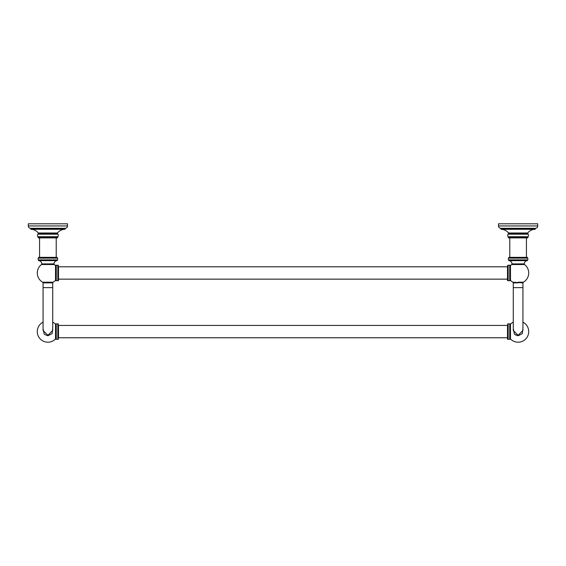 <?xml version="1.0" encoding="UTF-8"?>
<svg xmlns="http://www.w3.org/2000/svg" width="566" height="566" viewBox="0 0 566 566"><rect width="100%" height="100%" fill="white"/><g stroke="black" fill="none" stroke-linecap="round" stroke-linejoin="round"><path stroke-width="0.85" d="M65.132 228.905L65.132 228.303A2.349 2.349 0 0 0 67.481 225.954L67.481 223.796L28.3 223.796L28.3 225.954A2.349 2.349 0 0 0 30.649 228.303L30.649 228.905A0.389 0.389 0 0 0 31.024 229.294A9.799 9.799 0 0 1 38.325 232.994L57.456 232.994A9.799 9.799 0 0 1 64.765 229.294A0.389 0.389 0 0 0 65.132 228.905L30.649 228.905M65.132 228.303L30.649 228.303M57.69 233.362L57.69 234.183A1.542 1.542 0 0 1 57.69 236.73L57.69 237.522L38.099 237.522L38.099 236.73A1.542 1.542 0 0 1 38.099 234.183L38.099 233.362A0.389 0.389 -90 0 1 38.325 233.008L57.456 233.008A0.389 0.389 90 0 1 57.69 233.362L38.099 233.362M57.69 234.183L38.099 234.183M57.69 236.73L38.099 236.73M57.3 237.904L38.481 237.904L39.563 237.904L39.563 257.353L56.225 257.353L56.225 237.904L57.3 237.904A0.389 0.389 0 0 0 57.69 237.522M38.481 237.904A0.389 0.389 0 0 1 38.099 237.522M535.351 228.905L535.351 228.303A2.349 2.349 0 0 0 537.7 225.954L537.7 223.796L498.519 223.796L498.519 225.954A2.349 2.349 0 0 0 500.868 228.303L500.868 228.905A0.389 0.389 0 0 0 501.235 229.294A9.799 9.799 0 0 1 508.544 232.994L527.675 232.994A9.799 9.799 0 0 1 534.976 229.294A0.389 0.389 0 0 0 535.351 228.905L500.868 228.905M535.351 228.303L500.868 228.303M527.901 233.362L527.901 234.183A1.542 1.542 0 0 1 527.901 236.73L527.901 237.522L508.31 237.522L508.31 236.73A1.542 1.542 0 0 1 508.31 234.183L508.31 233.362A0.389 0.389 -90 0 1 508.544 233.008L527.675 233.008A0.389 0.389 90 0 1 527.901 233.362L508.31 233.362M527.901 234.183L508.31 234.183M527.901 236.73L508.31 236.73M526.437 257.353L526.437 237.904L527.519 237.904A0.389 0.389 0 0 0 527.901 237.522M527.519 237.904L508.7 237.904A0.389 0.389 0 0 1 508.31 237.522M508.7 237.904L509.775 237.904L509.775 257.353M57.343 260.438L57.343 259.858A1.16 1.16 0 0 0 57.343 258.124L57.152 257.353L38.637 257.353L38.446 258.124A1.16 1.16 0 0 0 38.446 259.858L38.637 260.629A3.339 3.339 0 0 1 41.778 263.897L54.003 263.897A3.339 3.339 0 0 1 57.152 260.629L38.446 260.438M57.343 258.124L38.446 258.124M57.343 259.858L38.446 259.858M57.152 260.629L38.637 260.629M47.891 282.208L42.676 282.208A10.605 10.605 0 0 1 41.474 264.527L54.308 264.527A10.605 10.605 0 0 1 55.525 265.603L55.525 280.34A10.605 10.605 0 0 1 53.105 282.208L47.891 282.208L47.891 282.88L52.716 282.88A0.771 0.771 -90 0 1 53.105 282.208L53.105 282.208M52.716 287.627L43.073 287.627L43.073 330.48L47.891 335.32L52.716 330.48L52.716 282.88M43.073 328.57L44.24 334.273L47.891 335.765L52.086 333.657L52.716 328.57M55.525 338.963L55.525 324.226M527.554 260.438L527.554 259.858A1.16 1.16 0 0 0 527.554 258.124L527.363 257.353L508.848 257.353L508.657 258.124A1.16 1.16 0 0 0 508.657 259.858L508.848 260.629A3.339 3.339 0 0 1 511.997 263.897L524.222 263.897A3.339 3.339 0 0 1 527.363 260.629L508.657 260.438M527.554 258.124L508.657 258.124M527.554 259.858L508.657 259.858M527.363 260.629L508.848 260.629M523.324 282.208L523.324 282.208A10.605 10.605 0 0 0 524.526 264.527L511.692 264.527A10.605 10.605 0 0 0 510.475 265.603L510.475 280.34A10.605 10.605 0 0 0 512.895 282.208L522.927 282.88A0.771 0.771 -90 0 1 523.324 282.208L518.109 282.208M518.109 335.32L513.284 330.48L513.284 287.627L522.927 287.627L522.927 330.48L518.109 335.32L518.109 335.765L522.298 333.657L522.927 328.57M513.284 328.57L514.452 334.273L518.109 335.765M510.475 324.226L510.475 338.963M515.796 335.228L515.796 334.725M509.74 323.879L509.74 339.31L510.199 339.31L510.199 323.879L508.155 323.879L508.155 339.31L509.74 339.31M507.504 337.768L507.504 325.422L58.305 325.422M509.74 265.256L509.74 280.686L510.199 280.686L510.199 265.256L508.155 265.256L508.155 280.686L509.74 280.686M507.504 279.144L507.504 266.798L58.305 266.798M56.26 339.31L56.26 323.879L55.801 323.879L55.801 339.31L57.845 339.31L57.845 323.879L56.26 323.879M58.496 325.422L58.496 337.768L507.695 337.768M56.26 280.686L56.26 265.256L55.801 265.256L55.801 280.686L57.845 280.686L57.845 265.256L56.26 265.256M58.496 266.798L58.496 280.495L58.305 265.256L58.305 280.686L57.845 280.686M67.481 225.954L28.3 225.954M64.765 229.294L31.024 229.294M537.7 225.954L498.519 225.954M534.976 229.294L501.235 229.294M57.343 257.544L38.446 257.544M47.891 282.88L43.073 282.88L42.676 282.208M47.891 335.765L47.891 335.32M527.554 257.544L508.657 257.544M518.109 282.88L513.284 282.88L512.895 282.208M507.695 339.31L507.695 323.879L507.504 339.119L508.155 339.31M507.695 280.686L507.695 265.256L507.504 280.495L508.155 280.686M58.305 339.31L58.305 323.879L58.305 339.31L57.845 339.31M43.073 287.627L43.073 282.88M43.073 322.146A10.605 10.605 0 0 0 47.891 342.204A10.605 10.605 0 0 0 55.801 338.666M55.801 324.523A10.605 10.605 0 0 0 52.716 322.146M513.284 287.627L513.284 282.88M522.927 287.627L522.927 282.88M510.199 338.666A10.605 10.605 0 0 0 528.418 334.074A10.605 10.605 0 0 0 522.927 322.146M513.284 322.146A10.605 10.605 0 0 0 510.199 324.523M507.695 329.582A10.605 10.605 0 0 0 507.504 331.598M507.695 323.879L508.155 323.879M507.695 265.256L508.155 265.256M58.305 323.879L57.845 323.879M58.305 265.256L57.845 265.256M58.496 279.144L507.695 279.144"/></g></svg>
